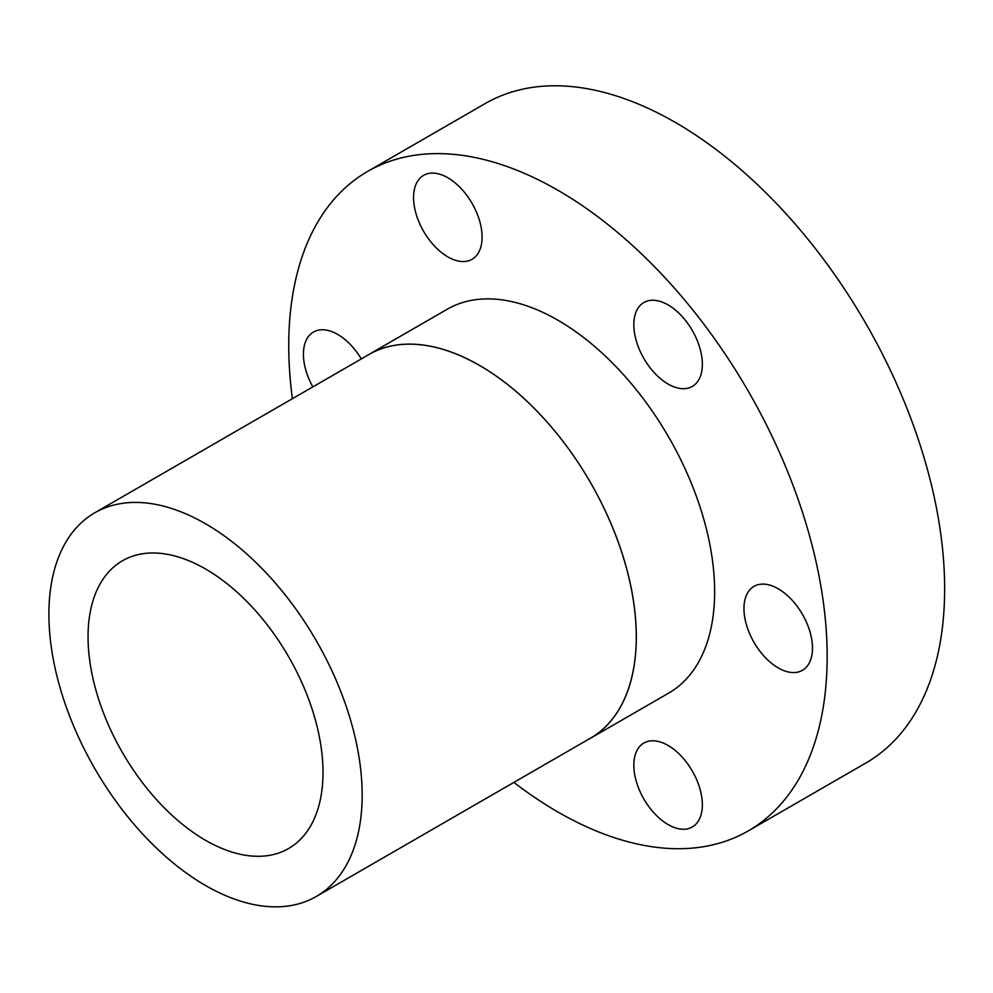 <?xml version="1.0" encoding="UTF-8"?>
<svg xmlns="http://www.w3.org/2000/svg" width="993" height="993" viewBox="0 0 993 993"><rect width="100%" height="100%" fill="white"/><g stroke="black" fill="none" stroke-linecap="round" stroke-linejoin="round"><path stroke-width="1.49" d="M668.09 304.913A48.458 27.978 -120 0 0 643.861 302.517A48.458 27.978 -120 0 0 636.439 341.344A48.458 27.978 -120 0 0 668.09 384.043A48.458 27.978 -120 0 0 692.32 386.451A48.458 27.978 -120 0 0 699.742 347.612A48.458 27.978 -120 0 0 668.09 304.913M447.818 177.747A48.458 27.978 -120 0 0 423.589 175.351A48.458 27.978 -120 0 0 416.166 214.178A48.458 27.978 -120 0 0 447.818 256.877A48.458 27.978 -120 0 0 472.047 259.272A48.458 27.978 -120 0 0 479.482 220.446A48.458 27.978 -120 0 0 447.818 177.747M361.291 358.932A48.458 27.978 -120 0 0 337.694 334.43A48.458 27.978 -120 0 0 313.465 332.034A48.458 27.978 -120 0 0 312.845 386.898M668.09 745.458A48.458 27.978 -120 0 0 643.861 743.049A48.458 27.978 -120 0 0 636.439 781.876A48.458 27.978 -120 0 0 668.09 824.575A48.458 27.978 -120 0 0 692.32 826.983A48.458 27.978 -120 0 0 699.742 788.157A48.458 27.978 -120 0 0 668.09 745.458M778.227 588.775A48.458 27.978 -120 0 0 753.997 586.366A48.458 27.978 -120 0 0 746.562 625.193A48.458 27.978 -120 0 0 778.227 667.904A48.458 27.978 -120 0 0 802.456 670.3A48.458 27.978 -120 0 0 809.878 631.474A48.458 27.978 -120 0 0 778.227 588.775M292.376 398.714A380.729 219.813 60 0 1 367.596 171.441A380.729 219.813 60 0 1 557.954 190.296A380.729 219.813 60 0 1 806.676 525.806A380.729 219.813 60 0 1 748.312 830.88A380.729 219.813 60 0 1 557.954 812.026A380.729 219.813 60 0 1 513.89 782.385M367.596 171.441L485.068 103.62A380.729 219.813 60 0 1 675.426 122.474A380.729 219.813 60 0 1 924.148 457.972A380.729 219.813 60 0 1 865.797 763.058L748.312 830.88M94.769 512.798A221.513 127.886 60 0 1 205.526 523.77A221.513 127.886 60 0 1 350.244 718.969A221.513 127.886 60 0 1 316.283 896.468A221.513 127.886 60 0 1 205.526 885.508A221.513 127.886 60 0 1 60.821 690.296A221.513 127.886 60 0 1 94.769 512.798L368.887 354.538A221.513 127.886 60 0 1 479.644 365.511A221.588 127.936 60 0 1 624.398 560.722A221.588 127.936 60 0 1 590.425 738.283A221.588 127.936 60 0 1 587.62 739.81M366.119 356.139A221.588 127.936 60 0 1 368.85 354.489L447.16 309.27A221.588 127.936 60 0 1 557.954 320.243A221.588 127.936 60 0 1 702.709 515.504A221.588 127.936 60 0 1 668.748 693.064L590.425 738.283M368.85 354.489A221.588 127.936 60 0 1 479.644 365.461A221.513 127.886 60 0 1 624.349 560.71A221.513 127.886 60 0 1 590.401 738.221L316.283 896.468M205.526 840.289A166.141 95.924 60 0 1 96.991 693.884A166.141 95.924 60 0 1 122.462 560.76A166.141 95.924 60 0 1 205.526 568.989A166.141 95.924 60 0 1 314.061 715.382A166.141 95.924 60 0 1 288.603 848.519A166.141 95.924 60 0 1 205.526 840.289"/></g></svg>
